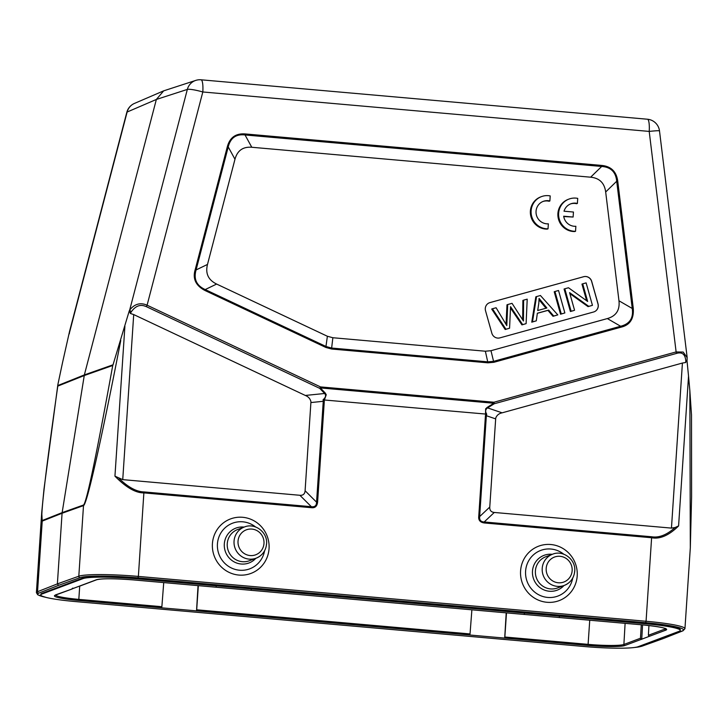 <?xml version="1.0" encoding="UTF-8"?>
<svg xmlns="http://www.w3.org/2000/svg" width="728" height="728" viewBox="0 0 728 728"><rect width="100%" height="100%" fill="white"/><g stroke="black" fill="none" stroke-linecap="round" stroke-linejoin="round"><path stroke-width="1.09" d="M129.256 310.892L129.675 310.055C134.616 303.894 140.422 302.275 147.092 305.196L146.328 306.634L144.371 305.924C139.539 304.404 135.162 306.388 131.231 311.884L129.675 310.055L187.342 89.417A13.332 12.949 -107.9 0 1 195.668 80.426A13.332 12.949 -107.9 0 1 195.777 80.398L163.682 90.845L156.356 99.454L84.357 374.911L113.031 364.801L129.256 310.892L130.439 313.495L133.706 314.569L122.741 479.634L114.942 476.167L124.898 326.308M122.741 479.634L299.9 495.286C303.103 495.522 304.832 494.012 305.096 490.745L310.947 401.801C310.301 398.808 308.426 396.687 305.314 395.45L133.706 314.569M299.9 495.286L311.366 506.706C314.787 507.161 316.525 505.651 316.562 502.174L317.59 502.238C317.053 506.342 314.978 508.153 311.356 507.68L311.366 506.706L143.935 491.919C136.482 491.755 128.164 487.25 118.983 478.405M323.105 399.699C325.744 397.442 326.253 395.377 324.633 393.493A2.002 0.846 -43.7 0 0 325.27 393.065L326.244 394.758L324.388 400L323.105 399.699L323.259 401.301L324.288 401.365L324.224 399.972M311.356 507.68L143.926 492.892C135.717 493.038 126.053 487.46 114.942 476.167M113.031 364.801L112.74 365.474C96.415 455.482 86.687 501.983 83.574 504.986A6.67 6.47 -109.6 0 0 83.502 505.614L62.071 513.258L57.376 583.892L78.815 576.212L83.502 505.614C86.741 505.086 100.801 442.851 120.757 340.495M134.562 103.376A13.332 12.968 66.7 0 0 127.127 112.03A13.332 1.838 -165.4 0 0 126.818 112.303L69.56 331.367L62.59 362.335L57.858 384.648L43.998 489.061L41.733 512.385L42.224 521.111L37.538 591.709L57.376 583.892L58.586 585.33L80.016 577.65A48.658 4.832 3.8 0 1 137.992 577.85L645.681 622.695A48.658 4.832 3.8 0 1 682.418 630.867L663.117 638.611L683 630.785A1.338 1.301 -111.5 0 1 682.418 630.867M682.418 363.045L502.129 412.831C498.889 413.513 496.751 415.279 495.723 418.118L489.762 507.061C489.589 510.328 491.1 512.13 494.294 512.457L484.184 521.976L651.615 536.764C658.995 537.992 666.821 534.907 675.093 527.527L671.453 528.109L682.418 363.045L685.612 362.535L686.95 360.16L688.533 376.094L689.853 390.763L690.317 547.784L684.948 628.701A49.995 4.969 3.8 0 0 646.064 621.257L651.615 537.737L484.184 522.95C480.152 522.322 478.341 520.165 478.742 516.471L479.652 516.58C479.297 520.029 480.808 521.83 484.184 521.976L484.184 522.95M675.093 527.527L678.587 525.953C668.941 535.417 659.95 539.339 651.615 537.737L651.615 536.764M485.53 414.232L485.64 408.845L487.205 407.371L487.587 407.889C485.358 409.418 485.066 411.502 486.714 414.15L324.388 400M687.096 359.759A2.002 1.411 -173.3 0 1 685.803 360.879C685.175 354.172 682.036 351.706 676.376 353.453A2.002 0.464 -105.4 0 0 676.121 351.924L493.957 402.229A2.002 0.464 74.6 0 1 494.212 403.767L493.83 403.248L320.356 387.924A2.002 0.846 136.3 0 1 319.719 388.352L320.484 386.905L320.356 387.924L325.27 393.065M487.205 407.371L493.83 403.248L493.957 402.229L320.484 386.905L147.092 305.196L202.812 91.974A13.332 1.838 -165.4 0 0 187.342 89.417L156.356 99.454L127.127 112.03L69.46 332.669A2.002 1.665 180 0 0 69.351 333.215L69.342 333.797M57.858 384.648L57.767 385.558L84.357 374.911L62.144 512.63L83.574 504.986M42.297 520.493A6.67 6.488 68.4 0 0 42.224 521.111L62.071 513.258L62.144 512.63L42.297 520.493C40.031 519.492 45.2 474.702 57.785 386.113L57.767 385.558M689.853 390.763L691.509 415.096M687.105 357.039L659.495 130.894A13.332 0.755 173 0 0 649.203 131.413L676.121 351.924L683.21 352.07L687.15 357.639M687.05 359.295A2.002 1.411 -173.3 0 1 687.096 359.741L686.95 360.997M633.269 308.344C634.043 318.819 629.938 325.098 620.957 327.2A2.002 0.464 -105.4 0 0 620.62 326.253C629.747 323.96 633.624 318.036 632.241 308.472L633.269 308.344L617.735 181.117L616.707 181.245C615.833 172.026 610.819 167.094 601.683 166.457L601.801 165.438C611.129 166.403 616.443 171.626 617.735 181.117M227.345 146.637C229.875 137.483 235.817 133.251 245.163 133.934L245.036 134.953C236.054 133.925 230.458 137.911 228.228 146.929L227.345 146.637L195.195 269.642L196.078 269.942C193.484 279.106 196.533 285.649 205.214 289.562L204.877 290.445C195.696 285.558 192.474 278.624 195.195 269.642M478.742 516.471L485.44 415.606L486.35 415.715L486.714 414.15M494.294 512.457L671.453 528.109M332.86 337.737L331.64 348.048L326.153 346.555L205.214 289.562L216.626 284.056L327.382 336.254L332.86 337.737L485.367 351.214L490.981 350.705L607.343 318.573L620.62 326.253L493.566 361.343L487.951 361.852L331.64 348.048L331.631 349.021L325.826 347.438L327.382 336.254M605.678 191.992L616.707 181.245L632.241 308.472L618.964 300.782L605.678 191.992C604.486 183.01 599.481 178.078 590.645 177.195L251.788 147.265C242.952 146.583 237.346 150.578 234.98 159.25L207.489 264.437L196.078 269.942L228.228 146.929L234.98 159.25M618.964 300.782C619.992 310.11 616.125 316.034 607.343 318.573M216.626 284.056C208.281 280.007 205.232 273.464 207.489 264.437M485.521 310.729L491.837 333.187A6.67 6.479 69.4 0 0 499.89 337.874L593.593 311.994A6.67 6.479 69.4 0 0 598.034 303.858L591.709 281.399A6.67 6.479 69.4 0 0 583.656 276.713L489.962 302.593A6.67 6.479 69.4 0 0 485.521 310.729M541.486 196.615L540.749 196.888A16.662 16.198 69.4 0 0 530.694 215.57A16.662 16.198 69.4 0 0 547.292 229.093L548.029 228.82L548.357 223.824A11.639 11.311 -110.6 0 1 543.306 201.347A11.639 11.311 -110.6 0 1 549.877 200.974L550.213 195.923A16.662 16.198 69.4 0 0 541.486 196.615A16.662 16.198 69.4 0 0 531.431 215.297A16.662 16.198 69.4 0 0 548.029 228.82M549.877 200.974L549.14 201.256A11.639 11.311 69.4 0 0 542.942 201.492M568.996 199.072L568.268 199.345A16.662 16.198 69.4 0 0 558.212 218.027A16.662 16.198 69.4 0 0 574.802 231.549L575.539 231.277L575.866 226.281A11.639 11.311 -110.6 0 1 563.681 216.207L573.118 217.035L573.446 212.03L564.027 211.202A11.639 11.311 -110.6 0 1 577.386 203.44L577.723 198.38A16.662 16.198 69.4 0 0 568.996 199.072A16.662 16.198 69.4 0 0 558.94 217.754A16.662 16.198 69.4 0 0 575.539 231.277M563.736 216.553L573.118 217.035M577.386 203.44L576.649 203.713A11.639 11.311 69.4 0 0 570.452 203.958M489.38 302.775A6.67 6.479 -110.6 0 1 489.889 302.62L583.583 276.74A6.67 6.479 -110.6 0 1 591.636 281.427L597.961 303.885A6.67 6.479 -110.6 0 1 594.094 311.839M564.81 288.77L564.073 289.043L570.397 311.493L573.828 310.547L571.125 311.22L564.81 288.77L568.486 287.751L587.651 301.456L582.691 283.829L586.122 282.883L592.446 305.332L588.77 306.351L569.596 292.629L574.565 310.274M569.878 293.63L588.033 306.625L592.446 305.332M582.691 283.829L581.954 284.102L586.641 300.728M554.954 291.491L554.217 291.764L560.542 314.214L564.855 312.949L561.27 313.941L554.954 291.491L558.54 290.499L564.855 312.949M536.554 296.569L535.826 296.842L531.759 322.167L536.29 320.839L532.486 321.894L536.554 296.569L540.422 295.504L557.803 314.896L553.726 316.025L548.657 310.101L537.355 313.222L536.29 320.839M537.337 313.295L547.929 310.374L552.998 316.298L557.803 314.896M507.716 304.531L512.039 303.339L523.45 321.002L523.614 300.145L527.209 299.153L526.107 323.651L522.659 324.606L510.555 306.67L509.573 328.219L505.924 329.229L492.428 308.754L496.096 307.744L506.788 325.607L507.716 304.531L506.988 304.805L506.069 324.269M492.428 308.754L491.691 309.036L505.187 329.502L509.573 328.219M510.546 308.071L521.921 324.879L526.107 323.651M523.614 300.145L522.877 300.418L522.677 319.456M570.397 311.493L571.125 311.22M588.033 306.625L588.77 306.351M560.542 314.214L561.27 313.941M531.759 322.167L532.486 321.894M538.82 303.112L537.701 310.519L546.874 307.98L539.075 298.416L538.82 303.112M552.998 316.298L553.726 316.025M547.929 310.374L548.657 310.101M539.084 299.854L546.009 308.226M522.659 324.606L521.921 324.879M505.187 329.502L505.924 329.229M625.106 623.35L623.887 644.471L640.467 638.247L641.277 624.779M80.207 585.931L79.707 586.022L78.824 599.381L161.871 606.715L163.727 582.591M161.871 606.715L161.507 607.816L196.615 610.883L198.334 585.649M196.888 609.809L470.033 633.942L471.89 609.818M559.341 616.652L559.504 617.553L642.542 624.888A30.985 3.076 -176.2 0 1 665.883 630.111L624.797 645.536A30.985 3.076 -176.2 0 1 587.815 645.436L504.768 638.101L506.488 612.876M161.58 607.789L78.533 600.445A30.985 3.076 -176.2 0 1 55.201 595.222L72.227 588.934M251.178 589.425L251.342 590.326L133.269 579.898A30.985 3.076 -176.2 0 0 96.287 579.797L71.781 588.998L72.818 588.097M40.795 594.931A44.663 4.441 3.8 0 0 75.53 601.583L584.802 646.564A44.663 4.441 3.8 0 0 638.101 646.719L679.188 631.285A44.663 4.441 3.8 0 0 680.289 630.412A44.663 4.441 3.8 0 0 645.554 623.76L136.282 578.769A44.663 4.441 3.8 0 0 82.983 578.624L41.887 594.048A44.663 4.441 3.8 0 0 40.795 594.931L40.841 594.266A44.663 4.441 -176.2 0 1 41.933 593.384L41.887 594.048M504.768 638.101L196.615 610.883M559.504 617.553L524.469 614.459L524.324 613.558M680.289 630.412L680.325 629.747A44.663 4.441 -176.2 0 0 645.6 623.095L136.318 578.105A44.663 4.441 -176.2 0 0 83.019 577.959L41.933 593.384M196.533 610.91L198.043 585.621M470.033 633.942L469.742 635.007M504.695 638.128L506.206 612.849M640.467 638.247L641.377 639.311M641.723 639.348L642.578 624.897M649.294 636.336L648.393 635.271L648.93 625.534M133.269 579.898L216.289 587.241L216.161 586.331M146.328 306.634L319.719 388.352L324.633 393.493L305.314 395.45M130.439 313.495L131.231 311.884M310.956 402.548L323.259 401.301L316.562 502.174L305.096 490.745M143.935 491.919L138.375 576.412L646.064 621.257L645.681 622.695M80.016 577.65A1.338 1.292 -109.7 0 1 78.815 576.212A49.995 4.969 3.8 0 1 138.375 576.412L137.992 577.85M41.733 512.385L36.4 592.656A49.995 4.969 3.8 0 1 37.538 591.709A1.338 1.301 68.5 0 0 38.748 593.147L58.586 585.33M688.533 376.094L678.587 525.953M485.685 414.232L485.44 415.606M324.288 401.365L317.59 502.238M212.421 543.67A29.093 28.274 69.4 0 0 238.82 575.056A29.093 28.274 69.4 0 0 269.051 548.675A29.093 28.274 69.4 0 0 242.651 517.29A29.093 28.274 69.4 0 0 212.421 543.67M520.584 570.898A29.093 28.274 69.4 0 0 546.974 602.284A29.093 28.274 69.4 0 0 577.204 575.903A29.093 28.274 69.4 0 0 550.814 544.517A29.093 28.274 69.4 0 0 520.584 570.898M201.055 79.798A13.332 2.839 95 0 1 202.812 91.974L649.203 131.413A13.332 2.839 -85 0 0 647.438 119.228L201.055 79.798A13.332 13.332 0 0 0 195.659 80.435M112.74 365.474L84.221 375.548L57.785 386.113M502.129 412.831L487.587 407.889L494.212 403.767L676.376 353.453M685.803 360.879L685.612 362.535M204.877 290.445L325.826 347.438M490.981 350.705L493.566 361.343A2.002 0.464 74.6 0 1 493.893 362.289L487.942 362.826L331.631 349.021M493.893 362.289L620.957 327.2M245.163 133.934L601.801 165.438M495.613 418.864L486.35 415.715L479.652 516.58L489.762 507.061M487.942 362.826L485.367 351.214M251.788 147.265L245.036 134.953L601.683 166.457L590.645 177.195M506.106 321.394L506.843 321.121M523.432 315.743L522.695 316.025M505.05 637.036L588.097 644.371L589.744 620.229M587.815 645.436L588.097 644.371A29.985 2.976 -176.2 0 0 623.887 644.471A1.001 0.974 69.4 0 0 624.797 645.536M55.201 595.222A1.001 0.974 69.4 0 0 55.619 595.167A29.985 2.976 -176.2 0 0 78.824 599.381L78.533 600.445M251.342 590.326L524.469 614.459M82.983 578.624L83.019 577.959M662.58 638.684L641.15 646.364A48.658 4.832 3.8 0 1 634.807 647.447M45.655 597.297A48.658 4.832 3.8 0 1 38.748 593.147M641.15 646.364A1.338 1.292 70.3 0 0 641.687 646.291L663.117 638.611M645.554 623.76L645.6 623.095M136.318 578.105L136.282 578.769M648.393 635.271L664.973 629.038L665.01 628.437M665.883 630.111A1.001 0.974 -110.6 0 1 664.973 629.038A29.985 2.976 -176.2 0 0 665.583 628.692M665.711 628.446L665.829 628.856C664.309 627.654 656.547 626.335 642.524 624.888L642.542 624.888M80.126 585.967L96.706 579.743A1.001 0.974 -110.6 0 1 96.287 579.797M255.546 526.945A24.379 23.696 69.4 0 0 231.322 523.714A24.379 23.696 69.4 0 0 217.435 543.916A24.379 23.696 69.4 0 0 238.183 570.06A24.379 23.696 69.4 0 0 264.546 550.905M255.846 558.303A18.619 18.1 -110.6 0 1 235.299 562.462A18.619 18.1 -110.6 0 1 224.315 543.934A18.619 18.1 -110.6 0 1 244.126 527.099M237.61 529.547A16.662 16.198 69.4 0 0 227.254 543.716A16.662 16.198 69.4 0 0 249.331 560.751L256.129 558.194A16.662 16.198 -110.6 0 1 234.052 541.159A16.662 16.198 -110.6 0 1 244.417 526.99L237.61 529.547M266.494 544.025A16.662 16.198 -110.6 0 1 256.129 558.194C262.362 555.546 265.838 550.805 266.575 543.962C267.84 532.386 254.964 522.504 244.417 526.99M238.029 541.168A13.332 12.958 -110.6 0 1 251.888 529.083A13.332 12.958 -110.6 0 1 263.982 543.461A13.332 12.958 -110.6 0 1 250.132 555.555A13.332 12.958 -110.6 0 1 238.029 541.168M563.709 554.172A24.379 23.696 69.4 0 0 539.484 550.932A24.379 23.696 69.4 0 0 525.598 571.143A24.379 23.696 69.4 0 0 546.346 597.279A24.379 23.696 69.4 0 0 572.709 578.123M564 585.521A18.619 18.1 -110.6 0 1 543.452 589.68A18.619 18.1 -110.6 0 1 532.477 571.162A18.619 18.1 -110.6 0 1 552.288 554.327M545.773 556.765A16.662 16.198 69.4 0 0 535.408 570.934A16.662 16.198 69.4 0 0 557.493 587.969L564.291 585.421A16.662 16.198 -110.6 0 1 542.214 568.386A16.662 16.198 -110.6 0 1 552.57 554.217L545.773 556.765M574.656 571.253A16.662 16.198 -110.6 0 1 564.291 585.421C570.515 582.773 574.001 578.023 574.738 571.18C575.994 559.605 563.126 549.722 552.57 554.217M546.191 568.395A13.332 12.958 -110.6 0 1 560.05 556.301A13.332 12.958 -110.6 0 1 572.144 570.688A13.332 12.958 -110.6 0 1 558.285 582.773A13.332 12.958 -110.6 0 1 546.191 568.395M134.453 103.422L163.673 90.845M134.571 103.376A13.332 13.332 0 0 0 126.818 112.303M69.57 331.367L69.351 333.215M691.5 414.605L691.6 496.605L690.317 547.784M687.114 357.239L687.096 359.741M659.495 130.894A13.332 13.332 0 0 0 647.438 119.228M641.687 646.291L634.361 647.501M36.4 592.656L37.729 594.785L46.137 597.424M683 630.785L684.948 628.701M55.501 594.913L72.099 588.979M559.477 617.553L642.524 624.888M96.706 579.743C102.229 578.414 114.405 578.469 133.242 579.898M251.315 590.335L524.451 614.459"/></g></svg>
